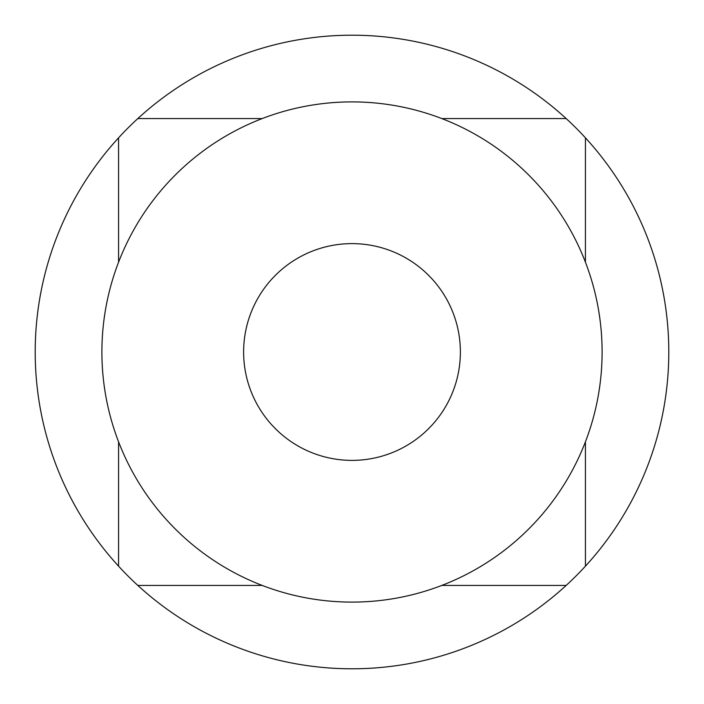 <?xml version="1.0" encoding="UTF-8"?>
<svg xmlns="http://www.w3.org/2000/svg" width="704" height="704" viewBox="0 0 704 704"><rect width="100%" height="100%" fill="white"/><g stroke="black" fill="none" stroke-linecap="round" stroke-linejoin="round"><path stroke-width="1.06" d="M585.429 441.786L585.429 566.174A316.8 316.8 0 0 1 566.174 585.429L441.786 585.429M441.786 118.571L566.174 118.571A316.8 316.8 0 0 1 585.429 137.826L585.429 262.214M566.174 585.429A316.8 316.8 0 0 1 118.571 566.174A316.8 316.8 0 0 1 352 35.2A316.8 316.8 0 0 1 566.174 118.571M585.429 137.826A316.8 316.8 0 0 1 585.429 566.174M101.895 352A250.105 250.105 0 0 0 352 602.105A250.105 250.105 0 0 0 602.105 352A250.105 250.105 0 0 0 352 101.895A250.105 250.105 0 0 0 101.895 352M460.381 352A108.381 108.381 0 0 0 352 243.619A108.381 108.381 0 0 0 243.619 352A108.381 108.381 0 0 0 352 460.381A108.381 108.381 0 0 0 460.381 352A108.381 108.381 0 0 1 352 460.381A108.381 108.381 0 0 1 243.619 352M137.826 118.571L262.214 118.571M118.571 566.174L118.571 441.786M118.571 262.214L118.571 137.826M262.214 585.429L137.826 585.429"/></g></svg>

